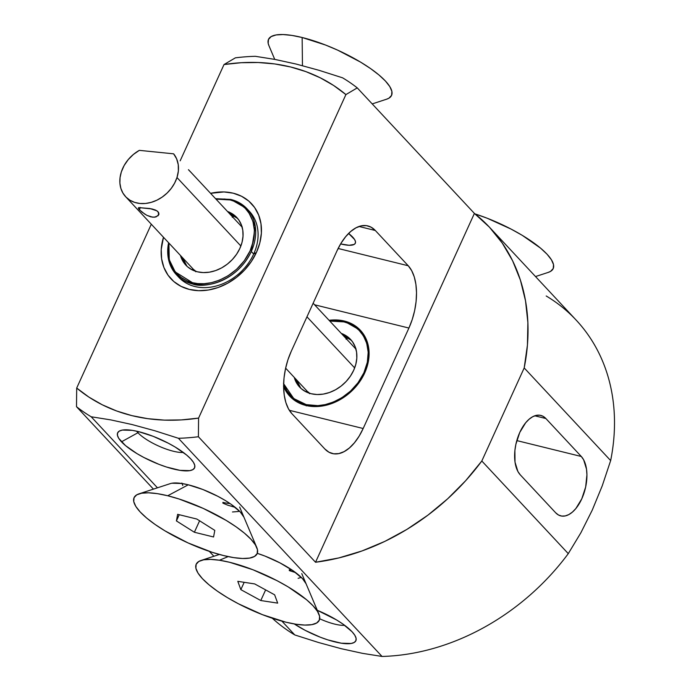 <?xml version="1.0" encoding="UTF-8"?>
<svg xmlns="http://www.w3.org/2000/svg" width="691" height="691" viewBox="0 0 691 691"><rect width="100%" height="100%" fill="white"/><g stroke="black" fill="none" stroke-linecap="round" stroke-linejoin="round"><path stroke-width="1.04" d="M145.058 214.322L139.478 209.848L140.256 207.447L139.478 209.848L138.407 208.345L138.787 207.602L149.887 208.518L156.987 210.85L158.723 212.707L158.196 215.652L154.421 217.224L150.776 216.853L146.907 215.359L141.81 211.999L138.77 209.002L138.787 207.602L151.934 208.932L155.561 210.081L158.049 211.731L158.783 214.737L155.967 216.948L152.668 217.19L146.907 215.359M176.982 177.535L240.874 245.996L176.982 177.535A32.201 25.653 137 0 1 153.791 201.513A32.201 25.653 137 0 1 125.615 196.693A32.201 25.653 137 0 1 121.34 171.912A32.201 25.653 137 0 1 139.332 150.353L173.631 153.825A32.201 25.653 137 0 1 176.982 177.535L174.633 183.089L171.308 188.323L167.127 193.031L162.255 197.039L156.883 200.191L151.217 202.359L145.473 203.474L139.867 203.474L134.615 202.377L129.925 200.209L125.978 197.065L122.912 193.065L120.865 188.358L119.897 183.132L120.061 177.578L121.34 171.912L124.138 165.529L128.224 159.612L133.372 154.464L139.332 150.353L173.631 153.825L176.637 158.835L178.243 164.665L178.364 171.005L176.982 177.535M306.959 316.815L354.664 367.932L306.959 316.815M190.371 171.757L188.436 169.684A32.201 25.653 137 0 1 189.438 170.686A32.201 25.653 137 0 1 190.371 171.757M138.407 208.345L138.407 207.887M158.965 213.735L158.783 214.737M177.622 275.942A48.301 38.471 -43 0 0 217.199 285.746A48.301 38.471 -43 0 0 253.675 254.055L256.421 252.44A55.064 43.861 137 0 1 192.72 290.116A55.064 43.861 137 0 1 163.491 237.272M136.654 431.201A28.737 8.016 -155.5 0 0 137.941 432.73L121.478 441.817A42.255 11.782 24.5 0 1 120.718 430.476A42.255 11.782 24.5 0 1 155.225 437.144A42.255 11.782 24.5 0 1 190.733 458.884L186.665 455.075L175.212 447.068L168.267 443.173L153.255 436.358L138.675 431.668L132.249 430.363L122.376 430.078L119.293 431.106L117.625 432.877L117.444 435.313L118.74 438.336L125.546 445.626L136.999 453.633L143.944 457.52L158.956 464.343L166.445 467.004L179.954 470.338L189.835 470.623L192.919 469.595L194.577 467.824L194.767 465.38L193.471 462.365L190.733 458.884A42.255 11.782 24.5 0 1 194.326 463.998A42.255 11.782 24.5 0 1 168.198 467.557A42.255 11.782 24.5 0 1 121.478 441.817L137.941 432.73A28.737 8.016 24.5 0 1 136.654 431.201M139.116 493.806L170.314 483.614A42.255 11.782 24.5 0 1 204.812 490.282A42.255 11.782 24.5 0 1 240.321 512.022L231.019 504.223L224.8 500.206L217.855 496.319L202.843 489.496L188.263 484.806L181.845 483.501L171.964 483.216M257.277 553.344A42.255 11.782 24.5 0 1 302.459 578.6L293.148 570.809L279.985 562.897L264.973 556.074L257.277 553.344M317.307 610.308A42.255 11.782 24.5 0 1 352.047 631.738L342.745 623.947L336.526 619.922L317.307 610.308M138.45 431.616L137.941 432.73L138.45 431.616M348.592 233.446A28.737 8.016 24.5 0 1 352.721 237.134A28.737 8.016 24.5 0 1 355.321 243.232A28.737 8.016 24.5 0 1 340.611 243.923L349.136 245.279L354.207 244.415L355.338 243.206L355.459 241.548L354.578 239.492L348.592 233.446M602.25 485.799L592.256 510.105L580.889 532.744L568.278 553.646L481.817 461.001L524.193 367.94L610.654 460.586L602.25 485.799L592.256 510.105L580.889 532.744L568.278 553.646L481.817 461.001A212.983 169.649 137 0 1 315.537 562.258L198.395 436.738L198.585 418.09A199.466 158.878 137 0 1 76.701 388.04L76.502 406.688A212.983 169.649 -43 0 0 91.177 416.768L110.793 419.895L132.007 424.533L154.793 430.743L178.425 438.275A212.983 169.649 -43 0 0 198.395 436.738A212.983 169.649 137 0 1 178.425 438.275L382.037 656.45A212.983 169.649 -43 0 0 568.278 553.646A212.983 169.649 137 0 1 382.037 656.45L362.533 653.349L341.19 648.685L318.551 642.509L294.781 634.943L281.911 621.149L294.781 634.943A212.983 169.649 137 0 1 272.289 618.22A212.983 169.649 -43 0 0 294.781 634.943L318.551 642.509L341.19 648.685L362.533 653.349L382.037 656.45L178.425 438.275L154.793 430.743L132.007 424.533L110.793 419.895L91.177 416.768A212.983 169.649 137 0 1 76.502 406.688L153.437 489.133L76.502 406.688L76.701 388.04L151.303 224.221L76.701 388.04L88.949 397.135L102.32 404.814L116.684 410.998L131.912 415.637L147.865 418.686L164.398 420.119L181.353 419.912L198.585 418.09L345.906 94.589L198.585 418.09L198.395 436.738L315.537 562.258L338.823 557.931L362.041 550.934L384.861 541.373L406.939 529.375L427.971 515.115L447.647 498.807L465.682 480.686L481.817 461.001L524.193 367.94L610.654 460.586L602.25 485.799M546.192 295.981A212.983 169.649 137 0 1 610.654 460.586A212.983 169.649 -43 0 0 576.199 320.149L489.738 227.503A212.983 169.649 137 0 1 524.193 367.94L527.432 345.077L527.881 322.619L525.531 300.879L520.427 280.175L512.627 260.818L502.245 243.068L489.444 227.192L474.397 213.415A212.983 169.649 137 0 1 489.738 227.503M215.575 198.688L230.768 199.431C237.255 201.055 242.671 204.173 247.015 208.786A48.301 38.471 137 0 1 251.282 251.498L255.29 226.38L247.015 208.786L230.924 199.526L230.146 199.941L230.924 199.526L230.146 199.941L224.825 199.043L215.989 199.138L230.146 199.941L230.924 199.526A48.301 38.471 137 0 1 247.015 208.786L249.408 211.351A48.301 38.471 137 0 1 253.675 254.055A48.301 38.471 137 0 1 178.779 277.255L176.386 274.698L192.478 283.958L192.461 282.679L175.238 271.934L169.252 259.73L168.906 243.077L168.215 252.345L169.692 261.31L172.957 268.669L177.371 274.31L182.355 278.352L187.477 281.047L192.461 282.679L192.478 283.958A48.301 38.471 137 0 1 176.386 274.698A48.301 38.471 137 0 1 168.595 242.748L169.07 261.578L176.386 274.698L168.682 260.265L168.492 242.636M283.517 386.2L287.128 392.929L292.189 398.517L298.521 402.749L305.871 405.462L313.964 406.558L322.481 405.988L331.101 403.769L339.488 400.003L347.323 394.82L354.31 388.42L360.166 381.052L364.675 373.01L367.664 364.58L369.02 356.107L368.692 347.91L366.679 340.3L363.069 333.572L358.007 327.983L351.676 323.751L344.325 321.039L336.232 319.942L329.071 320.313A48.301 38.471 137 0 1 360.408 330.298A48.301 38.471 137 0 1 364.675 373.01A48.301 38.471 137 0 1 289.788 396.211A48.301 38.471 137 0 1 283.604 386.424M545.873 418.53L543.04 416.293L539.818 415.222L536.337 415.36L532.726 416.708L529.133 419.204L525.687 422.754L519.77 432.436L515.883 444.296L514.89 450.472L515.02 462.167L517.896 471.495L520.245 474.812L555.659 512.774L558.501 515.011L561.723 516.073L565.203 515.935L568.805 514.596L572.407 512.1L575.845 508.55L581.762 498.859L585.657 487.008L586.935 474.795L586.512 469.137L583.645 459.8L581.295 456.483L545.873 418.53L581.295 456.483A32.201 17.275 -76.2 0 1 583.722 493.944A32.201 17.275 -76.2 0 1 560.772 515.892A32.201 17.275 -76.2 0 1 555.659 512.774L520.245 474.812A32.201 17.275 -76.2 0 1 517.818 437.36A32.201 17.275 -76.2 0 1 540.768 415.403A32.201 17.275 -76.2 0 1 545.873 418.53L534.791 415.801L545.873 418.53M235.372 57.845A212.983 169.649 137 0 1 255.333 56.308A212.983 169.649 -43 0 0 235.372 57.845L224.022 64.539L241.254 62.708L258.209 62.51L274.742 63.943L290.686 66.992L305.914 71.631L320.279 77.815L333.649 85.485L345.906 94.589L357.256 87.887L474.397 213.415L315.537 562.258L474.397 213.415L357.256 87.887A212.983 169.649 -43 0 0 342.581 77.815A212.983 169.649 137 0 1 357.256 87.887L345.906 94.589A199.466 158.878 137 0 0 224.022 64.539L180.17 160.83L224.022 64.539L235.372 57.845M157.47 487.811L91.177 416.768L157.47 487.811M163.482 237.272L161.228 249.451L161.608 258.805L163.905 267.477L168.017 275.148L173.786 281.513L181.007 286.342L189.386 289.434L198.611 290.686L208.319 290.03L218.149 287.508L227.71 283.206L236.642 277.298L244.597 270.008L251.282 261.613L256.421 252.44L259.833 242.835L261.371 233.169L260.991 223.824L258.702 215.151L254.59 207.481L248.82 201.107L241.6 196.287L233.221 193.186L223.996 191.943L210.574 193.333A55.064 43.861 137 0 1 256.421 252.44L253.675 254.055A48.301 38.471 -43 0 0 248.173 210.099M274.949 59.426L255.333 56.308L274.949 59.426L296.163 64.064L274.949 59.426M318.948 70.283L296.163 64.064L318.948 70.283L342.581 77.815L318.948 70.283M294.262 623.938L305.258 630.382L320.27 637.197L327.759 639.866L341.276 643.191L351.149 643.476L354.233 642.449L355.9 640.678L356.081 638.242L354.785 635.219L352.047 631.738A42.255 11.782 24.5 0 1 355.64 636.852A42.255 11.782 24.5 0 1 337.666 642.526A42.255 11.782 24.5 0 1 294.262 623.938M306.078 583.783L302.459 578.6A42.255 11.782 24.5 0 1 306.053 583.714L306.018 583.636M243.949 517.205L240.321 512.022A42.255 11.782 24.5 0 1 243.914 517.136L243.88 517.058M344.636 625.312A28.737 8.016 24.5 0 1 319.7 618.782A28.737 8.016 -155.5 0 0 344.636 625.312M183.322 452.45A28.737 8.016 24.5 0 1 137.941 432.73A28.737 8.016 -155.5 0 0 183.322 452.45M516.799 440.59L581.295 456.483L516.799 440.59M291.213 351.391L287.905 359.864L285.487 368.821L284.036 377.899L283.604 386.77L284.226 395.088L285.858 402.525L288.449 408.804L291.896 413.684L324.805 448.943L328.976 452.234L333.71 453.806L338.832 453.598L344.127 451.62L349.413 447.958L354.474 442.741L359.121 436.168L363.172 428.506L408.917 328.044L412.216 319.57L414.643 310.622L416.094 301.535L416.518 292.664L415.904 284.355L414.272 276.918L411.681 270.639L408.234 265.759L375.317 230.492L371.145 227.209L366.411 225.637L361.298 225.845L355.995 227.814L350.717 231.485L345.655 236.702L341.009 243.267L336.958 250.937L291.213 351.391L336.958 250.937A47.334 25.386 -76.2 0 1 367.811 225.905A47.334 25.386 -76.2 0 1 375.317 230.492L359.026 226.475L375.317 230.492L408.234 265.759L338.132 248.484L408.234 265.759A47.334 25.386 -76.2 0 1 408.917 328.044L314.586 304.791L408.917 328.044L363.172 428.506L289.322 410.299L363.172 428.506A47.334 25.386 -76.2 0 1 332.319 453.538A47.334 25.386 -76.2 0 1 324.805 448.943L291.896 413.684A47.334 25.386 -76.2 0 1 291.213 351.391M372.207 103.909L386.649 99.184A67.614 18.856 -155.5 0 0 372.89 70.24A67.614 18.856 -155.5 0 0 302.148 37.504L302.459 65.671L302.148 37.504A67.614 18.856 -155.5 0 0 268.885 45.554L274.742 59.391M268.937 45.675L268.177 43.334L268.479 39.43L271.14 36.597L276.063 34.947L283.068 34.55L291.878 35.414L302.148 37.504L325.47 45.001L337.631 50.123L360.607 62.138L370.549 68.564L378.936 74.956L385.44 81.046L389.819 86.617L391.901 91.445L391.598 95.349L388.938 98.182L386.528 99.228M535.508 276.555L548.283 272.384A67.614 18.856 -155.5 0 0 538.669 246.601A67.614 18.856 -155.5 0 0 475.011 213.899L487.103 218.192L511.124 229.11L522.241 235.329L540.569 248.147L547.073 254.236L551.444 259.807L553.526 264.636L553.232 268.54L550.563 271.373L548.162 272.418M167.714 495.758A67.614 18.856 24.5 0 1 256.758 547.479A67.614 18.856 24.5 0 1 223.495 555.538A67.614 18.856 24.5 0 1 152.754 522.793A67.614 18.856 24.5 0 1 138.995 493.849A67.614 18.856 24.5 0 1 167.714 495.758L188.263 484.806L167.714 495.758L157.436 493.668L148.634 492.813L141.629 493.21L136.706 494.86L134.045 497.684L133.743 501.597L135.825 506.425L140.204 511.988L146.708 518.086L155.095 524.469L165.037 530.895L188.012 542.91L212.154 552.299L223.495 555.538L233.765 557.628L242.576 558.483L249.572 558.086L254.504 556.436L257.164 553.603L257.467 549.699L255.385 544.871L251.006 539.308L244.502 533.21L236.115 526.827L226.173 520.401L203.197 508.386L179.055 498.997L167.714 495.758M230.025 503.54A27.217 7.592 24.5 0 1 222.908 502.374L222.917 503.152L227.65 505.147L235.242 507.384M238.507 511.495L232.47 511.979M182.787 485.471L181.871 483.035M176.412 520.919L177.639 514.32L196.831 519.045L214.797 530.377L213.571 536.976L194.378 532.251L176.412 520.919L179.237 514.709L176.412 520.919L177.639 514.32L196.831 519.045L214.797 530.377L213.571 536.976L194.378 532.251L199.595 520.789L194.378 532.251L176.412 520.919M219.427 560.228A67.614 18.856 24.5 0 1 318.888 614.057A67.614 18.856 24.5 0 1 296.05 624.232A67.614 18.856 24.5 0 1 219.565 592.653A67.614 18.856 24.5 0 1 201.124 560.427A67.614 18.856 24.5 0 1 219.427 560.228L228.16 556.601L219.427 560.228L210.643 559.39L203.672 559.805L198.783 561.472L196.149 564.322L195.89 568.244L198.006 573.089L202.42 578.661L208.958 584.759L217.371 591.15L227.33 597.577L238.464 603.796L262.494 614.688L285.798 622.159L296.05 624.232L304.835 625.07L311.805 624.647L316.694 622.98L319.32 620.138L319.588 616.217L317.471 611.371L313.058 605.791L306.519 599.693L288.138 586.875L277.013 580.656L252.984 569.764L229.68 562.301L219.427 560.228M292.155 570.118A27.217 7.592 24.5 0 1 289.244 569.807L289.339 570.602L295.679 572.64M301.285 577.4L298.097 578.341M240.839 589.639L237.799 581.338L254.694 583.921L274.638 594.813L277.678 603.122L260.783 600.531L240.839 589.639L244.182 582.314L240.839 589.639L237.799 581.338L254.694 583.921L274.638 594.813L277.678 603.122L260.783 600.531L265.629 589.898L260.783 600.531L240.839 589.639M344.723 321.462A48.301 38.471 137 0 1 360.607 330.514L344.723 321.462L343.937 321.885L344.723 321.462M296.482 379.782A34.887 27.787 -43 0 0 300.749 388.195L296.482 379.782M353.68 370.298A34.887 27.787 137 0 1 299.592 387.055A34.887 27.787 137 0 1 294.262 377.407L297.674 384.688L301.328 388.722L305.906 391.78L311.218 393.74L317.057 394.526L323.207 394.112L329.434 392.514L335.489 389.793L341.155 386.044L346.191 381.432L350.423 376.111L353.68 370.298L355.839 364.217L356.824 358.093L356.582 352.168L355.131 346.675L352.522 341.812L348.869 337.778L341.345 333.468A34.887 27.787 137 0 1 350.605 339.454A34.887 27.787 137 0 1 353.68 370.298M351.667 340.68A34.887 27.787 -43 0 0 343.565 335.843L351.08 340.153M283.604 385.794L289.987 396.418A48.301 38.471 137 0 1 283.604 385.794M283.491 383.246L286.756 390.614L291.17 396.245L296.154 400.288L301.276 402.983L306.26 404.624C316.849 409.081 349.413 403.302 363.889 372.812C377.303 342.062 356.038 323.017 343.937 321.885L338.625 320.978L329.788 321.073L343.937 321.885L348.92 323.518L354.042 326.212L359.026 330.255L363.44 335.895L366.714 343.254L368.191 352.22L367.327 362.334L363.889 372.812L358.059 382.702L350.458 391.158L341.933 397.653L333.295 402.084L325.159 404.624L317.869 405.643L306.26 404.624L306.268 405.893L306.26 404.624L293.77 398.577L283.638 383.738M344.697 336.267A1.339 1.071 137 0 1 344.04 336.353M346.502 338.987A5.364 4.276 137 0 0 347.841 337.83L346.079 339.246M343.945 336.336L344.878 336.18M342.667 333.813L342.192 333.978M355.882 348.912A5.364 4.276 137 0 0 356.297 350.605L355.891 348.514M305.353 391.486A5.364 4.276 137 0 1 308.868 392.592A5.364 4.276 137 0 1 309.318 393.196M305.241 391.503L308.601 392.333L309.568 393.706M297.907 381.311L297.147 381.838A5.364 4.276 137 0 0 297.907 381.311M251.282 251.498L253.675 254.055L251.282 251.498A48.301 38.471 137 0 1 192.478 283.958C203.284 288.501 236.512 282.61 251.282 251.498M182.683 257.847A34.887 27.787 -43 0 0 186.95 266.26L182.683 257.838M239.889 248.363A34.887 27.787 137 0 1 185.801 265.111A34.887 27.787 137 0 1 180.472 255.471L183.875 262.753L187.537 266.786L192.107 269.844L197.419 271.805L203.258 272.591L209.416 272.176L215.635 270.578L221.699 267.858L227.356 264.109L232.401 259.488L236.633 254.176L239.889 248.363L242.049 242.273L243.025 236.158L242.783 230.233L241.332 224.739L238.732 219.876L235.07 215.842L227.555 211.532A34.887 27.787 137 0 1 236.806 217.51A34.887 27.787 137 0 1 239.889 248.363M237.868 218.736A34.887 27.787 -43 0 0 229.766 213.899L237.281 218.218M230.146 199.941L235.121 201.582L240.252 204.277L245.236 208.319L249.65 213.951L252.915 221.319L254.392 230.284L253.537 240.399L250.09 250.876L244.26 260.766L236.659 269.222L228.142 275.718L219.505 280.149L211.368 282.688L204.078 283.707L197.781 283.586L192.461 282.679C203.05 287.145 235.614 281.367 250.09 250.876C263.504 220.127 242.247 201.081 230.146 199.941M230.898 214.331A1.339 1.071 137 0 1 230.25 214.417M232.703 217.052A5.364 4.276 137 0 0 234.042 215.894L232.28 217.311M230.146 214.4L231.079 214.245M228.868 211.869L228.393 212.042M242.083 226.968A5.364 4.276 137 0 0 242.506 228.669L242.092 226.579M191.554 269.55A5.364 4.276 137 0 1 195.078 270.656A5.364 4.276 137 0 1 195.527 271.261M191.442 269.568L194.81 270.397L195.769 271.762M184.108 259.375L183.348 259.902A5.364 4.276 137 0 0 184.108 259.375M355.882 349.041L313.135 303.237M242.092 227.106L189.489 170.746M125.65 196.728L193.851 269.81M285.633 368.156L307.65 391.745M213.89 556.255L209.33 551.366M239.639 507.021L256.758 547.479M301.768 573.599L318.888 614.057M201.245 560.392L219.393 554.458M360.814 330.721C356.461 326.109 351.054 322.991 344.567 321.367L329.365 320.633M283.604 385.88L289.987 396.418M308.912 392.635L309.482 393.248M195.121 270.699L195.691 271.313"/></g></svg>
